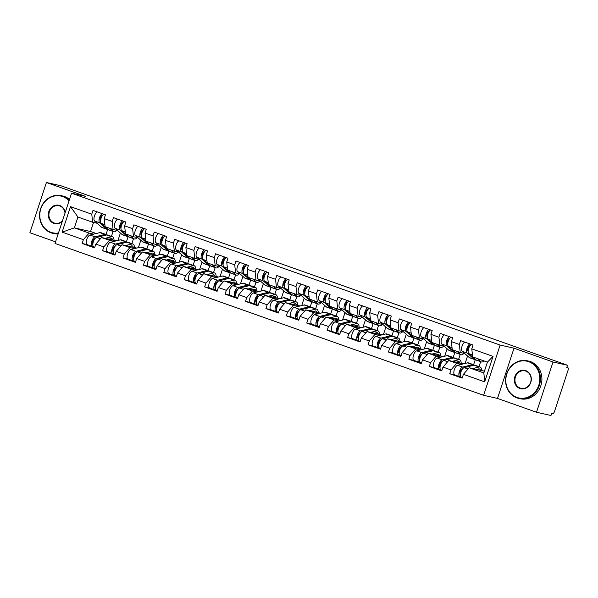 <?xml version="1.0" encoding="UTF-8"?>
<svg xmlns="http://www.w3.org/2000/svg" width="598" height="598" viewBox="0 0 598 598"><rect width="100%" height="100%" fill="white"/><g stroke="black" fill="none" stroke-linecap="round" stroke-linejoin="round"><path stroke-width="0.9" d="M536.503 412.246L553.023 362.007L514.011 348.186L497.499 398.425L536.503 412.246L550.982 415.498L551.7 413.3L552.761 413.532A2.317 1.009 109.5 0 0 554.473 411.559L568.1 370.11A2.317 1.009 109.5 0 0 567.883 367.71A2.317 1.009 109.5 0 0 567.831 367.695L566.777 367.456L567.495 365.258L60.891 185.754L46.42 182.502L29.9 232.742L55.562 241.831M497.499 398.425L483.618 395.308L55.031 243.446L71.551 193.214L500.137 345.068L483.618 395.308M479.013 366.641L480.643 361.678M458.591 359.405L460.221 354.442M438.17 352.17L439.799 347.206M417.748 344.934L419.377 339.97M397.326 337.698L398.956 332.735M376.904 330.462L378.534 325.499M356.483 323.226L358.112 318.263M336.061 315.991L337.698 311.027M315.639 308.755L317.276 303.791M295.218 301.519L296.855 296.556M274.803 294.283L276.433 289.32M254.382 287.047L256.011 282.084M233.96 279.812L235.59 274.848M213.538 272.576L215.168 267.612M193.117 265.34L194.746 260.377M172.695 258.104L174.324 253.141M152.273 250.868L153.903 245.905M131.852 243.633L133.481 238.677M484.425 371.186L469.116 367.74L483.842 372.958L484.672 381.86L493.051 356.378L471.785 348.843L473.033 345.031L460.595 340.628L459.346 344.433L460.243 352.499L464.698 353.5M484.672 381.86L463.405 374.326L462.149 378.13L449.718 373.728L454.644 374.834M461.32 364.376L456.678 363.337L450.967 369.915L449.718 373.728M450.967 369.915L442.983 367.09L441.728 370.895L429.297 366.492L434.223 367.598M440.898 357.141L436.256 356.102L430.545 362.68L429.297 366.492M430.545 362.68L422.562 359.854L421.306 363.659L408.875 359.256L413.801 360.362M420.476 349.905L415.834 348.866L410.123 355.444L408.875 359.256M410.123 355.444L402.14 352.618L400.884 356.423L388.453 352.02L393.379 353.126M400.055 342.669L395.413 341.63L389.702 348.208L388.453 352.02M389.702 348.208L381.718 345.382L380.463 349.187L368.032 344.784L372.958 345.891M379.633 335.433L374.991 334.394L369.28 340.972L368.032 344.784M369.28 340.972L361.297 338.147L360.041 341.951L347.61 337.549L352.536 338.655M359.211 328.197L354.569 327.158L348.858 333.736L347.61 337.549M348.858 333.736L340.875 330.911L339.627 334.716L327.188 330.313L332.114 331.419M338.789 320.962L334.147 319.923L328.437 326.501L327.188 330.313M328.437 326.501L320.453 323.675L319.205 327.48L306.767 323.077L311.693 324.183M318.368 313.726L313.733 312.687L308.015 319.265L306.767 323.077M308.015 319.265L300.032 316.439L298.783 320.244L286.345 315.841L291.271 316.947M297.946 306.49L293.312 305.451L287.593 312.029L286.345 315.841M287.593 312.029L279.61 309.203L278.362 313.008L265.923 308.605L270.849 309.712M277.524 299.254L272.89 298.215L267.171 304.793L265.923 308.605M267.171 304.793L259.188 301.968L257.94 305.772L245.501 301.37L250.427 302.476M257.103 292.018L252.468 290.979L246.757 297.557L245.501 301.37M246.757 297.557L238.766 294.732L237.518 298.537L225.08 294.134L230.006 295.24M236.681 284.783L232.046 283.744L226.336 290.322L225.08 294.134M226.336 290.322L218.345 287.496L217.096 291.301L204.658 286.898L209.584 288.004M216.259 277.547L211.625 276.508L205.914 283.086L204.658 286.898M205.914 283.086L197.923 280.26L196.675 284.065L184.236 279.662L189.162 280.768M195.838 270.311L191.203 269.272L185.492 275.85L184.236 279.662M185.492 275.85L177.501 273.024L176.253 276.829L163.815 272.426L168.748 273.533M175.416 263.075L170.781 262.036L165.07 268.614L163.815 272.426M165.07 268.614L157.08 265.789L155.831 269.593L143.393 265.191L148.326 266.297M154.994 255.839L150.36 254.8L144.649 261.386L143.393 265.191M144.649 261.386L136.665 258.553L135.41 262.358L122.971 257.955L127.905 259.061M134.58 248.604L129.938 247.565L124.227 254.15L122.971 257.955M124.227 254.15L116.244 251.317L114.988 255.122L102.55 250.719L107.483 251.825M114.158 241.375L109.516 240.329L103.805 246.914L102.55 250.719M103.805 246.914L95.822 244.081L94.566 247.886L82.128 243.483L87.061 244.589M93.737 234.139L89.095 233.093L83.384 239.678L82.128 243.483M83.384 239.678L62.11 232.136L70.489 206.654L91.763 214.189L92.66 222.254L97.115 223.256M459.346 344.433L451.363 341.608L452.611 337.795L440.173 333.392L438.925 337.197L430.941 334.372L432.19 330.559L419.759 326.157L418.503 329.961L410.52 327.136L411.768 323.324L399.337 318.921L398.081 322.726L390.098 319.9L391.346 316.088L378.915 311.685L377.659 315.49L369.676 312.664L370.924 308.852L358.494 304.449L357.238 308.254L349.254 305.429L350.503 301.616L338.072 297.213L336.816 301.018L328.833 298.193L330.081 294.38L317.65 289.978L316.394 293.782L308.411 290.957L309.667 287.145L297.228 282.742L295.973 286.547L287.989 283.721L289.245 279.909L276.807 275.506L275.551 279.311L267.568 276.485L268.823 272.673L256.385 268.27L255.129 272.075L247.146 269.25L248.402 265.437L235.963 261.034L234.715 264.839L226.724 262.014L227.98 258.201L215.542 253.799L214.293 257.603L206.303 254.778L207.558 250.966L195.12 246.563L193.872 250.368L185.881 247.542L187.137 243.73L174.698 239.327L173.45 243.132L165.459 240.306L166.715 236.494L154.277 232.091L153.028 235.896L145.037 233.071L146.293 229.258L133.855 224.855L132.607 228.66L124.623 225.835L125.872 222.022L113.433 217.62L112.185 221.424L104.202 218.599L105.45 214.787L93.011 210.384L91.763 214.189M463.525 363.838L448.694 360.504L456.678 363.337M460.243 352.499L452.26 349.666L451.363 341.608M473.609 364.728L475.268 359.69M465.117 363.449L467.554 356.027M448.694 360.504L442.983 367.09M443.103 356.602L428.273 353.269L436.256 356.102M438.925 337.197L439.822 345.263L444.277 346.264M439.822 345.263L431.838 342.437L430.941 334.372M453.187 357.492L454.846 352.454M444.695 356.214L447.132 348.791M428.273 353.269L422.562 359.854M422.681 349.367L407.851 346.033L415.834 348.866M418.503 329.961L419.4 338.027L423.855 339.029M419.4 338.027L411.417 335.201L410.52 327.136M432.765 350.256L434.425 345.218M424.274 348.978L426.71 341.555M407.851 346.033L402.14 352.618M402.26 342.131L387.429 338.797L395.413 341.63M398.081 322.726L398.978 330.791L403.433 331.793M398.978 330.791L390.995 327.966L390.098 319.9M412.343 343.02L414.003 337.982M403.852 341.742L406.289 334.319M387.429 338.797L381.718 345.382M381.838 334.895L367.008 331.561L374.991 334.394M377.659 315.49L378.556 323.555L383.012 324.557M378.556 323.555L370.573 320.73L369.676 312.664M391.922 335.784L393.581 330.746M383.43 334.506L385.867 327.084M367.008 331.561L361.297 338.147M361.416 327.659L346.586 324.325L354.569 327.158M357.238 308.254L358.135 316.32L362.59 317.321M358.135 316.32L350.151 313.494L349.254 305.429M371.5 328.549L373.159 323.511M363.008 327.27L365.445 319.848M346.586 324.325L340.875 330.911M340.995 320.423L326.164 317.089L334.147 319.923M336.816 301.018L337.713 309.084L342.168 310.085M337.713 309.084L329.73 306.258L328.833 298.193M351.078 321.313L352.738 316.275M342.587 320.035L345.024 312.612M326.164 317.089L320.453 323.675M320.573 313.188L305.742 309.861L313.733 312.687M316.394 293.782L317.291 301.848L321.746 302.85M317.291 301.848L309.308 299.022L308.411 290.957M330.657 314.085L332.316 309.039M322.165 312.799L324.602 305.376M305.742 309.861L300.032 316.439M300.151 305.952L285.321 302.625L293.312 305.451M295.973 286.547L296.87 294.612L301.325 295.614M296.87 294.612L288.886 291.787L287.989 283.721M310.235 306.849L311.894 301.803M301.743 305.563L304.18 298.14M285.321 302.625L279.61 309.203M279.729 298.716L264.899 295.39L272.89 298.215M275.551 279.311L276.448 287.376L280.903 288.378M276.448 287.376L268.465 284.551L267.568 276.485M289.813 299.613L291.473 294.567M281.322 298.327L283.766 290.905M264.899 295.39L259.188 301.968M259.308 291.48L244.477 288.154L252.468 290.979M255.129 272.075L256.026 280.141L260.481 281.142M256.026 280.141L248.043 277.315L247.146 269.25M269.392 292.377L271.051 287.332M260.9 291.091L263.344 283.669M244.477 288.154L238.766 294.732M238.886 284.244L224.056 280.918L232.046 283.744M234.715 264.839L235.605 272.905L240.06 273.906M235.605 272.905L227.621 270.079L226.724 262.014M248.977 285.141L250.629 280.096M240.478 283.856L242.923 276.433M224.056 280.918L218.345 287.496M218.464 277.009L203.641 273.682L211.625 276.508M214.293 257.603L215.19 265.669L219.638 266.671M215.19 265.669L207.2 262.843L206.303 254.778M228.556 277.906L230.208 272.86M220.057 276.62L222.501 269.197M203.641 273.682L197.923 280.26M198.043 269.773L183.22 266.446L191.203 269.272M193.872 250.368L194.769 258.433L199.216 259.435M194.769 258.433L186.778 255.608L185.881 247.542M208.134 270.67L209.786 265.624M199.635 269.384L202.079 261.961M183.22 266.446L177.501 273.024M177.621 262.537L162.798 259.211L170.781 262.036M173.45 243.132L174.347 251.197L178.795 252.199M174.347 251.197L166.356 248.372L165.459 240.306M187.712 263.434L189.364 258.388M179.213 262.148L181.657 254.726M162.798 259.211L157.08 265.789M157.199 255.301L142.376 251.975L150.36 254.8M153.028 235.896L153.925 243.962L158.373 244.963M153.925 243.962L145.934 241.136L145.037 233.071M167.291 256.198L168.942 251.153M158.799 254.912L161.236 247.49M142.376 251.975L136.665 258.553M136.778 248.065L121.955 244.739L129.938 247.565M132.607 228.66L133.504 236.726L137.951 237.727M133.504 236.726L125.513 233.9L124.623 225.835M146.869 248.962L148.521 243.917M138.377 247.677L140.814 240.254M121.955 244.739L116.244 251.317M116.356 240.83L101.533 237.503L109.516 240.329M112.185 221.424L113.082 229.49L117.529 230.492M113.082 229.49L105.099 226.664L104.202 218.599M126.447 241.727L128.107 236.681M117.956 240.441L120.392 233.018M101.533 237.503L95.822 244.081M111.43 236.397L113.059 231.441M93.542 222.456L90.56 231.516L96.233 233.519M90.56 231.516L74.369 227.875L89.095 233.093M92.66 222.254L77.934 217.037L74.369 227.875L62.11 232.136M106.025 234.491L107.685 229.445M70.489 206.654L77.934 217.037M553.023 362.007L567.495 365.258M514.011 348.186L500.137 345.068M71.551 193.214L85.424 196.331L46.42 182.502M483.842 372.958L487.407 362.126L472.682 356.901L471.785 348.843M469.116 367.74L463.405 374.326M493.051 356.378L487.407 362.126M109.853 228.346L113.299 231.396A7.714 3.364 109.5 0 0 113.814 231.703A7.714 3.364 109.5 0 0 113.986 231.755A7.714 3.364 109.5 0 0 116.842 230.335M102.198 213.636A5.09 2.22 109.5 0 0 99.35 218.24A5.09 2.22 109.5 0 0 99.642 222.822L106.691 229.056A7.714 3.364 109.5 0 0 107.199 229.363A7.714 3.364 109.5 0 0 107.371 229.408A7.714 3.364 109.5 0 0 108.044 229.415M97.16 211.849A5.09 2.22 109.5 0 0 94.305 216.461A5.09 2.22 109.5 0 0 94.604 221.036L101.653 227.27A7.714 3.364 109.5 0 0 102.161 227.576A7.714 3.364 109.5 0 0 102.333 227.629M100.554 221.111L100.449 221.013A3.087 1.346 -70.5 0 1 100.464 217.635A3.087 1.346 -70.5 0 1 102.609 215.287M103.768 214.196A5.09 2.22 109.5 0 0 100.92 218.801A5.09 2.22 109.5 0 0 101.212 223.383L108.26 229.61A7.714 3.364 109.5 0 0 108.776 229.916A7.714 3.364 109.5 0 0 108.941 229.968M87.345 244.709A5.09 2.22 -70.5 0 1 87.233 244.672A5.09 2.22 -70.5 0 1 86.628 239.805A5.09 2.22 -70.5 0 1 89.999 235.051L99.888 232.622A7.714 3.364 -70.5 0 1 100.696 232.607A7.714 3.364 -70.5 0 1 100.868 232.652A7.714 3.364 -70.5 0 1 101.025 232.719M93.415 246.72L92.391 246.488A5.09 2.22 -70.5 0 1 92.279 246.458A5.09 2.22 -70.5 0 1 91.666 241.592A5.09 2.22 -70.5 0 1 95.037 236.838L104.934 234.409A7.714 3.364 -70.5 0 1 105.734 234.394A7.714 3.364 -70.5 0 1 105.906 234.438A7.714 3.364 -70.5 0 1 106.608 234.947M112.828 240.037A5.711 2.489 109.5 0 0 111.848 238.677A5.711 2.489 109.5 0 0 111.721 238.639A5.711 2.489 109.5 0 0 111.123 238.654L108.993 239.178M93.961 247.049A5.09 2.22 -70.5 0 1 93.849 247.019A5.09 2.22 -70.5 0 1 93.236 242.145A5.09 2.22 -70.5 0 1 96.607 237.399L106.504 234.969A7.714 3.364 -70.5 0 1 107.304 234.947A7.714 3.364 -70.5 0 1 107.476 234.999A7.714 3.364 -70.5 0 1 107.64 235.066M105.166 238.318L111.542 236.756A7.714 3.364 -70.5 0 1 112.349 236.733A7.714 3.364 -70.5 0 1 112.514 236.778A7.714 3.364 -70.5 0 1 114.024 240.306M92.406 243.797L92.892 243.909M94.962 238.654L94.619 238.737A3.087 1.346 109.5 0 0 92.608 241.502A3.087 1.346 109.5 0 0 92.854 244.522M69.047 200.823A18.83 16.923 -77.3 0 0 62.67 196.57A18.83 16.923 -77.3 0 0 40.828 208.784A18.83 16.923 -77.3 0 0 50.92 232.308A18.83 16.923 -77.3 0 0 58.469 232.988M58.283 233.556A19.293 17.335 102.7 0 1 52.766 233.31A19.293 17.335 102.7 0 1 50.972 232.794A19.293 17.335 102.7 0 1 40.335 209.681A19.293 17.335 102.7 0 1 61.22 195.666A19.293 17.335 102.7 0 1 63.014 196.181A19.293 17.335 102.7 0 1 69.241 200.218M62.319 221.29A9.418 8.462 102.7 0 1 53.857 223.375A9.418 8.462 102.7 0 1 48.812 211.61A9.418 8.462 102.7 0 1 59.733 205.51A9.418 8.462 102.7 0 1 65.197 212.529M65.032 213.038A8.955 8.043 -77.3 0 0 59.785 205.989A8.955 8.043 -77.3 0 0 58.955 205.749A8.955 8.043 -77.3 0 0 49.26 212.26A8.955 8.043 -77.3 0 0 54.201 222.979A8.955 8.043 -77.3 0 0 55.031 223.218A8.955 8.043 -77.3 0 0 62.498 220.729M61.22 195.666L62.678 195.987A19.293 17.335 102.7 0 1 64.472 196.503A19.293 17.335 102.7 0 1 69.503 199.426M58.133 234.012A19.293 17.335 102.7 0 1 54.224 233.639L52.766 233.31M516.949 397.431A18.83 16.923 -77.3 0 0 538.791 385.224A18.83 16.923 -77.3 0 0 528.699 361.693A18.83 16.923 -77.3 0 0 506.85 373.907A18.83 16.923 -77.3 0 0 516.949 397.431M529.036 361.304A19.293 17.335 102.7 0 1 539.68 384.417A19.293 17.335 102.7 0 1 518.795 398.432A19.293 17.335 102.7 0 1 517.001 397.917A19.293 17.335 102.7 0 1 506.357 374.804A19.293 17.335 102.7 0 1 527.249 360.788A19.293 17.335 102.7 0 1 529.036 361.304M519.886 388.498A9.418 8.462 102.7 0 1 514.833 376.733A9.418 8.462 102.7 0 1 525.762 370.633A9.418 8.462 102.7 0 1 530.807 382.391A9.418 8.462 102.7 0 1 519.886 388.498M525.814 371.111A8.955 8.043 -77.3 0 0 524.984 370.872A8.955 8.043 -77.3 0 0 515.289 377.383A8.955 8.043 -77.3 0 0 520.23 388.102A8.955 8.043 -77.3 0 0 521.06 388.341A8.955 8.043 -77.3 0 0 530.755 381.838A8.955 8.043 -77.3 0 0 525.814 371.111M527.249 360.788L528.699 361.11A19.293 17.335 102.7 0 1 530.493 361.626A19.293 17.335 102.7 0 1 541.138 384.738A19.293 17.335 102.7 0 1 520.245 398.761L518.795 398.432M130.274 235.582L133.72 238.632A7.714 3.364 109.5 0 0 134.236 238.938A7.714 3.364 109.5 0 0 134.408 238.991A7.714 3.364 109.5 0 0 137.263 237.57M122.62 220.871A5.09 2.22 109.5 0 0 119.764 225.476A5.09 2.22 109.5 0 0 120.063 230.058L127.112 236.292A7.714 3.364 109.5 0 0 127.621 236.599A7.714 3.364 109.5 0 0 127.793 236.644A7.714 3.364 109.5 0 0 128.465 236.651M117.582 219.085A5.09 2.22 109.5 0 0 114.726 223.697A5.09 2.22 109.5 0 0 115.025 228.272L122.074 234.506A7.714 3.364 109.5 0 0 122.583 234.812A7.714 3.364 109.5 0 0 122.754 234.865M120.975 228.346L120.871 228.249A3.087 1.346 -70.5 0 1 120.886 224.87A3.087 1.346 -70.5 0 1 123.031 222.523M124.19 221.432A5.09 2.22 109.5 0 0 121.342 226.037A5.09 2.22 109.5 0 0 121.633 230.619L128.682 236.845A7.714 3.364 109.5 0 0 129.198 237.152A7.714 3.364 109.5 0 0 129.362 237.204M150.696 242.818L154.142 245.868A7.714 3.364 109.5 0 0 154.658 246.174A7.714 3.364 109.5 0 0 154.822 246.226A7.714 3.364 109.5 0 0 157.685 244.806M143.042 228.107A5.09 2.22 109.5 0 0 140.186 232.712A5.09 2.22 109.5 0 0 140.485 237.294L147.534 243.528A7.714 3.364 109.5 0 0 148.042 243.835A7.714 3.364 109.5 0 0 148.214 243.879A7.714 3.364 109.5 0 0 148.887 243.887M138.003 226.321A5.09 2.22 109.5 0 0 135.148 230.933A5.09 2.22 109.5 0 0 135.447 235.507L142.496 241.742A7.714 3.364 109.5 0 0 143.004 242.048A7.714 3.364 109.5 0 0 143.176 242.093M141.397 235.582L141.292 235.485A3.087 1.346 -70.5 0 1 141.307 232.106A3.087 1.346 -70.5 0 1 143.453 229.759M144.611 228.668A5.09 2.22 109.5 0 0 141.763 233.272A5.09 2.22 109.5 0 0 142.055 237.855L149.104 244.081A7.714 3.364 109.5 0 0 149.62 244.388A7.714 3.364 109.5 0 0 149.784 244.44M171.118 250.054L174.564 253.104A7.714 3.364 109.5 0 0 175.079 253.41A7.714 3.364 109.5 0 0 175.244 253.462A7.714 3.364 109.5 0 0 178.107 252.042M163.463 235.343A5.09 2.22 109.5 0 0 160.608 239.948A5.09 2.22 109.5 0 0 160.907 244.53L167.956 250.764A7.714 3.364 109.5 0 0 168.464 251.07A7.714 3.364 109.5 0 0 168.636 251.115A7.714 3.364 109.5 0 0 169.309 251.123M158.425 233.556A5.09 2.22 109.5 0 0 155.57 238.168A5.09 2.22 109.5 0 0 155.869 242.743L162.918 248.977A7.714 3.364 109.5 0 0 163.426 249.284A7.714 3.364 109.5 0 0 163.598 249.329M161.819 242.818L161.714 242.721A3.087 1.346 -70.5 0 1 161.729 239.342A3.087 1.346 -70.5 0 1 163.874 236.995M165.033 235.904A5.09 2.22 109.5 0 0 162.185 240.508A5.09 2.22 109.5 0 0 162.477 245.09L169.526 251.317A7.714 3.364 109.5 0 0 170.034 251.623A7.714 3.364 109.5 0 0 170.206 251.676M191.539 257.29L194.985 260.339A7.714 3.364 109.5 0 0 195.501 260.646A7.714 3.364 109.5 0 0 195.666 260.698A7.714 3.364 109.5 0 0 198.529 259.278M183.885 242.579A5.09 2.22 109.5 0 0 181.03 247.183A5.09 2.22 109.5 0 0 181.329 251.765L188.377 258A7.714 3.364 109.5 0 0 188.886 258.306A7.714 3.364 109.5 0 0 189.058 258.351A7.714 3.364 109.5 0 0 189.73 258.358M178.847 240.792A5.09 2.22 109.5 0 0 175.991 245.404A5.09 2.22 109.5 0 0 176.29 249.979L183.339 256.213A7.714 3.364 109.5 0 0 183.848 256.52A7.714 3.364 109.5 0 0 184.02 256.564M182.241 250.054L182.128 249.957A3.087 1.346 -70.5 0 1 182.151 246.578A3.087 1.346 -70.5 0 1 184.296 244.231M185.455 243.139A5.09 2.22 109.5 0 0 182.599 247.744A5.09 2.22 109.5 0 0 182.898 252.326L189.947 258.553A7.714 3.364 109.5 0 0 190.456 258.859A7.714 3.364 109.5 0 0 190.627 258.912M211.961 264.525L215.407 267.575A7.714 3.364 109.5 0 0 215.923 267.882A7.714 3.364 109.5 0 0 216.087 267.934A7.714 3.364 109.5 0 0 218.95 266.514M204.307 249.815A5.09 2.22 109.5 0 0 201.451 254.419A5.09 2.22 109.5 0 0 201.75 259.001L208.799 265.235A7.714 3.364 109.5 0 0 209.307 265.542A7.714 3.364 109.5 0 0 209.479 265.587A7.714 3.364 109.5 0 0 210.152 265.594M199.269 248.028A5.09 2.22 109.5 0 0 196.413 252.633A5.09 2.22 109.5 0 0 196.712 257.215L203.761 263.449A7.714 3.364 109.5 0 0 204.269 263.755A7.714 3.364 109.5 0 0 204.441 263.8M202.662 257.29L202.55 257.192A3.087 1.346 -70.5 0 1 202.573 253.814A3.087 1.346 -70.5 0 1 204.718 251.466M205.876 250.375A5.09 2.22 109.5 0 0 203.021 254.98A5.09 2.22 109.5 0 0 203.32 259.562L210.369 265.789A7.714 3.364 109.5 0 0 210.877 266.095A7.714 3.364 109.5 0 0 211.049 266.147M107.767 251.945A5.09 2.22 -70.5 0 1 107.655 251.908A5.09 2.22 -70.5 0 1 107.049 247.041A5.09 2.22 -70.5 0 1 110.421 242.287L120.31 239.858A7.714 3.364 -70.5 0 1 121.117 239.843A7.714 3.364 -70.5 0 1 121.289 239.888A7.714 3.364 -70.5 0 1 121.446 239.955M113.837 253.956L112.813 253.724A5.09 2.22 -70.5 0 1 112.701 253.694A5.09 2.22 -70.5 0 1 112.088 248.828A5.09 2.22 -70.5 0 1 115.459 244.074L125.348 241.644A7.714 3.364 -70.5 0 1 126.156 241.629A7.714 3.364 -70.5 0 1 126.328 241.674A7.714 3.364 -70.5 0 1 127.03 242.183M133.249 247.273A5.711 2.489 109.5 0 0 132.27 245.905A5.711 2.489 109.5 0 0 132.143 245.875A5.711 2.489 109.5 0 0 131.545 245.89L129.415 246.413M114.382 254.285A5.09 2.22 -70.5 0 1 114.27 254.255A5.09 2.22 -70.5 0 1 113.657 249.381A5.09 2.22 -70.5 0 1 117.029 244.634L126.926 242.205A7.714 3.364 -70.5 0 1 127.725 242.183A7.714 3.364 -70.5 0 1 127.897 242.235A7.714 3.364 -70.5 0 1 128.062 242.302M125.587 245.554L131.964 243.991A7.714 3.364 -70.5 0 1 132.763 243.969A7.714 3.364 -70.5 0 1 132.935 244.014A7.714 3.364 -70.5 0 1 134.445 247.542M112.828 251.033L113.314 251.145M115.384 245.89L115.04 245.972A3.087 1.346 109.5 0 0 113.029 248.738A3.087 1.346 109.5 0 0 113.276 251.758M128.189 259.181A5.09 2.22 -70.5 0 1 128.077 259.143A5.09 2.22 -70.5 0 1 127.471 254.277A5.09 2.22 -70.5 0 1 130.835 249.523L140.732 247.094A7.714 3.364 -70.5 0 1 141.539 247.079A7.714 3.364 -70.5 0 1 141.711 247.124A7.714 3.364 -70.5 0 1 141.868 247.191M134.258 261.191L133.234 260.96A5.09 2.22 -70.5 0 1 133.122 260.93A5.09 2.22 -70.5 0 1 132.509 256.064A5.09 2.22 -70.5 0 1 135.881 251.31L145.77 248.88A7.714 3.364 -70.5 0 1 146.577 248.865A7.714 3.364 -70.5 0 1 146.749 248.91A7.714 3.364 -70.5 0 1 147.452 249.418M153.671 254.509A5.711 2.489 109.5 0 0 152.684 253.141A5.711 2.489 109.5 0 0 152.565 253.111A5.711 2.489 109.5 0 0 151.967 253.126L149.836 253.649M134.804 261.52A5.09 2.22 -70.5 0 1 134.692 261.49A5.09 2.22 -70.5 0 1 134.079 256.617A5.09 2.22 -70.5 0 1 137.45 251.87L147.347 249.441A7.714 3.364 -70.5 0 1 148.147 249.418A7.714 3.364 -70.5 0 1 148.319 249.471A7.714 3.364 -70.5 0 1 148.483 249.538M146.009 252.79L152.385 251.227A7.714 3.364 -70.5 0 1 153.185 251.205A7.714 3.364 -70.5 0 1 153.357 251.25A7.714 3.364 -70.5 0 1 154.867 254.778M133.249 258.269L133.735 258.381M135.806 253.126L135.462 253.208A3.087 1.346 109.5 0 0 133.451 255.974A3.087 1.346 109.5 0 0 133.69 258.994M148.61 266.416A5.09 2.22 -70.5 0 1 148.498 266.379A5.09 2.22 -70.5 0 1 147.893 261.513A5.09 2.22 -70.5 0 1 151.257 256.759L161.154 254.329A7.714 3.364 -70.5 0 1 161.961 254.314A7.714 3.364 -70.5 0 1 162.125 254.359A7.714 3.364 -70.5 0 1 162.29 254.427M154.68 268.427L153.649 268.196A5.09 2.22 -70.5 0 1 153.544 268.166A5.09 2.22 -70.5 0 1 152.931 263.299A5.09 2.22 -70.5 0 1 156.302 258.545L166.192 256.116A7.714 3.364 -70.5 0 1 166.999 256.101A7.714 3.364 -70.5 0 1 167.171 256.146A7.714 3.364 -70.5 0 1 167.874 256.654M174.093 261.745A5.711 2.489 109.5 0 0 173.106 260.377A5.711 2.489 109.5 0 0 172.986 260.347A5.711 2.489 109.5 0 0 172.388 260.362L170.251 260.885M155.226 268.756A5.09 2.22 -70.5 0 1 155.114 268.726A5.09 2.22 -70.5 0 1 154.501 263.853A5.09 2.22 -70.5 0 1 157.872 259.106L167.769 256.677A7.714 3.364 -70.5 0 1 168.569 256.654A7.714 3.364 -70.5 0 1 168.741 256.706A7.714 3.364 -70.5 0 1 168.905 256.774M166.431 260.025L172.807 258.463A7.714 3.364 -70.5 0 1 173.607 258.441A7.714 3.364 -70.5 0 1 173.779 258.486A7.714 3.364 -70.5 0 1 175.289 262.014M153.671 265.505L154.157 265.617M156.228 260.362L155.884 260.444A3.087 1.346 109.5 0 0 153.873 263.21A3.087 1.346 109.5 0 0 154.112 266.23M169.032 273.652A5.09 2.22 -70.5 0 1 168.92 273.615A5.09 2.22 -70.5 0 1 168.315 268.749A5.09 2.22 -70.5 0 1 171.678 263.995L181.575 261.565A7.714 3.364 -70.5 0 1 182.383 261.55A7.714 3.364 -70.5 0 1 182.547 261.595A7.714 3.364 -70.5 0 1 182.711 261.662M175.102 275.663L174.07 275.431A5.09 2.22 -70.5 0 1 173.958 275.401A5.09 2.22 -70.5 0 1 173.353 270.535A5.09 2.22 -70.5 0 1 176.724 265.781L186.613 263.352A7.714 3.364 -70.5 0 1 187.421 263.337A7.714 3.364 -70.5 0 1 187.593 263.382A7.714 3.364 -70.5 0 1 188.295 263.89M194.514 268.98A5.711 2.489 109.5 0 0 193.528 267.612A5.711 2.489 109.5 0 0 193.408 267.583A5.711 2.489 109.5 0 0 192.81 267.598L190.672 268.121M175.648 275.992A5.09 2.22 -70.5 0 1 175.535 275.962A5.09 2.22 -70.5 0 1 174.922 271.088A5.09 2.22 -70.5 0 1 178.294 266.334L188.183 263.912A7.714 3.364 -70.5 0 1 188.99 263.89A7.714 3.364 -70.5 0 1 189.162 263.942A7.714 3.364 -70.5 0 1 189.327 264.01M186.853 267.261L193.229 265.699A7.714 3.364 -70.5 0 1 194.029 265.676A7.714 3.364 -70.5 0 1 194.201 265.721A7.714 3.364 -70.5 0 1 195.71 269.25M174.093 272.74L174.579 272.845M176.649 267.598L176.305 267.68A3.087 1.346 109.5 0 0 174.295 270.446A3.087 1.346 109.5 0 0 174.534 273.465M189.454 280.881A5.09 2.22 -70.5 0 1 189.342 280.851A5.09 2.22 -70.5 0 1 188.736 275.984A5.09 2.22 -70.5 0 1 192.1 271.23L201.997 268.801A7.714 3.364 -70.5 0 1 202.804 268.786A7.714 3.364 -70.5 0 1 202.969 268.831A7.714 3.364 -70.5 0 1 203.133 268.898M195.524 282.899L194.492 282.667A5.09 2.22 -70.5 0 1 194.38 282.637A5.09 2.22 -70.5 0 1 193.774 277.771A5.09 2.22 -70.5 0 1 197.146 273.017L207.035 270.588A7.714 3.364 -70.5 0 1 207.842 270.573A7.714 3.364 -70.5 0 1 208.014 270.617A7.714 3.364 -70.5 0 1 208.717 271.126M214.936 276.216A5.711 2.489 109.5 0 0 213.949 274.848A5.711 2.489 109.5 0 0 213.83 274.818A5.711 2.489 109.5 0 0 213.232 274.833L211.094 275.357M196.069 283.228A5.09 2.22 -70.5 0 1 195.957 283.198A5.09 2.22 -70.5 0 1 195.344 278.324A5.09 2.22 -70.5 0 1 198.715 273.57L208.605 271.148A7.714 3.364 -70.5 0 1 209.412 271.126A7.714 3.364 -70.5 0 1 209.584 271.178A7.714 3.364 -70.5 0 1 209.741 271.245M207.274 274.497L213.65 272.935A7.714 3.364 -70.5 0 1 214.45 272.912A7.714 3.364 -70.5 0 1 214.622 272.957A7.714 3.364 -70.5 0 1 216.132 276.485M194.514 279.976L195 280.081M197.071 274.833L196.727 274.916A3.087 1.346 109.5 0 0 194.716 277.681A3.087 1.346 109.5 0 0 194.955 280.701M232.383 271.761L235.829 274.811A7.714 3.364 109.5 0 0 236.345 275.117A7.714 3.364 109.5 0 0 236.509 275.17A7.714 3.364 109.5 0 0 239.372 273.749M224.728 257.05A5.09 2.22 109.5 0 0 221.873 261.655A5.09 2.22 109.5 0 0 222.172 266.237L229.221 272.471A7.714 3.364 109.5 0 0 229.729 272.778A7.714 3.364 109.5 0 0 229.901 272.823A7.714 3.364 109.5 0 0 230.566 272.83M219.69 255.264A5.09 2.22 109.5 0 0 216.835 259.868A5.09 2.22 109.5 0 0 217.134 264.451L224.183 270.685A7.714 3.364 109.5 0 0 224.691 270.991A7.714 3.364 109.5 0 0 224.863 271.036M223.084 264.525L222.972 264.428A3.087 1.346 -70.5 0 1 222.994 261.049A3.087 1.346 -70.5 0 1 225.14 258.702M226.298 257.611A5.09 2.22 109.5 0 0 223.443 262.216A5.09 2.22 109.5 0 0 223.742 266.798L230.791 273.024A7.714 3.364 109.5 0 0 231.299 273.331A7.714 3.364 109.5 0 0 231.471 273.383M209.876 288.116A5.09 2.22 -70.5 0 1 209.763 288.087A5.09 2.22 -70.5 0 1 209.158 283.22A5.09 2.22 -70.5 0 1 212.522 278.466L222.419 276.037A7.714 3.364 -70.5 0 1 223.226 276.022A7.714 3.364 -70.5 0 1 223.39 276.067A7.714 3.364 -70.5 0 1 223.555 276.134M215.945 290.135L214.914 289.903A5.09 2.22 -70.5 0 1 214.802 289.873A5.09 2.22 -70.5 0 1 214.196 285.007A5.09 2.22 -70.5 0 1 217.56 280.253L227.457 277.823A7.714 3.364 -70.5 0 1 228.264 277.808A7.714 3.364 -70.5 0 1 228.436 277.853A7.714 3.364 -70.5 0 1 229.139 278.362M235.358 283.452A5.711 2.489 109.5 0 0 234.371 282.084A5.711 2.489 109.5 0 0 234.244 282.054A5.711 2.489 109.5 0 0 233.654 282.069L231.516 282.592M216.483 290.464A5.09 2.22 -70.5 0 1 216.379 290.434A5.09 2.22 -70.5 0 1 215.766 285.56A5.09 2.22 -70.5 0 1 219.137 280.806L229.027 278.384A7.714 3.364 -70.5 0 1 229.834 278.362A7.714 3.364 -70.5 0 1 230.006 278.414A7.714 3.364 -70.5 0 1 230.163 278.481M227.696 281.733L234.072 280.17A7.714 3.364 -70.5 0 1 234.872 280.148A7.714 3.364 -70.5 0 1 235.044 280.193A7.714 3.364 -70.5 0 1 236.554 283.721M214.936 287.212L215.415 287.317M217.493 282.069L217.149 282.151A3.087 1.346 109.5 0 0 215.138 284.917A3.087 1.346 109.5 0 0 215.377 287.937M252.805 278.997L256.25 282.047A7.714 3.364 109.5 0 0 256.759 282.353A7.714 3.364 109.5 0 0 256.931 282.406A7.714 3.364 109.5 0 0 259.794 280.985M245.15 264.286A5.09 2.22 109.5 0 0 242.295 268.891A5.09 2.22 109.5 0 0 242.594 273.473L249.643 279.707A7.714 3.364 109.5 0 0 250.151 280.014A7.714 3.364 109.5 0 0 250.323 280.058A7.714 3.364 109.5 0 0 250.988 280.066M240.112 262.5A5.09 2.22 109.5 0 0 237.256 267.104A5.09 2.22 109.5 0 0 237.556 271.686L244.597 277.921A7.714 3.364 109.5 0 0 245.113 278.227A7.714 3.364 109.5 0 0 245.285 278.272M243.506 271.761L243.393 271.664A3.087 1.346 -70.5 0 1 243.416 268.285A3.087 1.346 -70.5 0 1 245.561 265.938M246.72 264.847A5.09 2.22 109.5 0 0 243.864 269.451A5.09 2.22 109.5 0 0 244.163 274.034L251.212 280.26A7.714 3.364 109.5 0 0 251.721 280.567A7.714 3.364 109.5 0 0 251.893 280.619M230.297 295.352A5.09 2.22 -70.5 0 1 230.185 295.322A5.09 2.22 -70.5 0 1 229.572 290.456A5.09 2.22 -70.5 0 1 232.943 285.702L242.84 283.273A7.714 3.364 -70.5 0 1 243.648 283.258A7.714 3.364 -70.5 0 1 243.812 283.303A7.714 3.364 -70.5 0 1 243.977 283.37M236.367 297.37L235.335 297.139A5.09 2.22 -70.5 0 1 235.223 297.109A5.09 2.22 -70.5 0 1 234.618 292.243A5.09 2.22 -70.5 0 1 237.982 287.489L247.878 285.059A7.714 3.364 -70.5 0 1 248.686 285.044A7.714 3.364 -70.5 0 1 248.85 285.089A7.714 3.364 -70.5 0 1 249.56 285.597M255.78 290.688A5.711 2.489 109.5 0 0 254.793 289.32A5.711 2.489 109.5 0 0 254.666 289.29A5.711 2.489 109.5 0 0 254.075 289.305L251.937 289.828M236.905 297.699A5.09 2.22 -70.5 0 1 236.793 297.669A5.09 2.22 -70.5 0 1 236.188 292.796A5.09 2.22 -70.5 0 1 239.559 288.042L249.448 285.62A7.714 3.364 -70.5 0 1 250.256 285.597A7.714 3.364 -70.5 0 1 250.427 285.65A7.714 3.364 -70.5 0 1 250.584 285.717M248.118 288.969L254.494 287.406A7.714 3.364 -70.5 0 1 255.294 287.384A7.714 3.364 -70.5 0 1 255.466 287.429A7.714 3.364 -70.5 0 1 256.976 290.957M235.358 294.448L235.836 294.552M237.914 289.305L237.57 289.387A3.087 1.346 109.5 0 0 235.56 292.153A3.087 1.346 109.5 0 0 235.799 295.173M273.219 286.233L276.672 289.283A7.714 3.364 109.5 0 0 277.18 289.589A7.714 3.364 109.5 0 0 277.352 289.641A7.714 3.364 109.5 0 0 280.215 288.221M265.572 271.522A5.09 2.22 109.5 0 0 262.716 276.127A5.09 2.22 109.5 0 0 263.015 280.709L270.064 286.943A7.714 3.364 109.5 0 0 270.573 287.249A7.714 3.364 109.5 0 0 270.745 287.294A7.714 3.364 109.5 0 0 271.41 287.302M260.534 269.735A5.09 2.22 109.5 0 0 257.678 274.34A5.09 2.22 109.5 0 0 257.977 278.922L265.019 285.156A7.714 3.364 109.5 0 0 265.534 285.463A7.714 3.364 109.5 0 0 265.706 285.508M263.927 278.997L263.815 278.9A3.087 1.346 -70.5 0 1 263.838 275.521A3.087 1.346 -70.5 0 1 265.983 273.174M267.142 272.083A5.09 2.22 109.5 0 0 264.286 276.687A5.09 2.22 109.5 0 0 264.585 281.269L271.634 287.496A7.714 3.364 109.5 0 0 272.142 287.802A7.714 3.364 109.5 0 0 272.314 287.855M250.719 302.588A5.09 2.22 -70.5 0 1 250.607 302.558A5.09 2.22 -70.5 0 1 249.994 297.692A5.09 2.22 -70.5 0 1 253.365 292.938L263.262 290.508A7.714 3.364 -70.5 0 1 264.062 290.493A7.714 3.364 -70.5 0 1 264.234 290.538A7.714 3.364 -70.5 0 1 264.398 290.606M256.789 304.606L255.757 304.375A5.09 2.22 -70.5 0 1 255.645 304.345A5.09 2.22 -70.5 0 1 255.04 299.478A5.09 2.22 -70.5 0 1 258.403 294.724L268.3 292.295A7.714 3.364 -70.5 0 1 269.107 292.273A7.714 3.364 -70.5 0 1 269.272 292.325A7.714 3.364 -70.5 0 1 269.982 292.833M276.201 297.924A5.711 2.489 109.5 0 0 275.215 296.556A5.711 2.489 109.5 0 0 275.087 296.526A5.711 2.489 109.5 0 0 274.497 296.541L272.359 297.064M257.327 304.935A5.09 2.22 -70.5 0 1 257.215 304.898A5.09 2.22 -70.5 0 1 256.609 300.032A5.09 2.22 -70.5 0 1 259.981 295.277L269.87 292.856A7.714 3.364 -70.5 0 1 270.677 292.833A7.714 3.364 -70.5 0 1 270.849 292.878A7.714 3.364 -70.5 0 1 271.006 292.953M268.539 296.204L274.916 294.642A7.714 3.364 -70.5 0 1 275.715 294.62A7.714 3.364 -70.5 0 1 275.887 294.665A7.714 3.364 -70.5 0 1 277.397 298.193M255.78 301.684L256.258 301.788M258.329 296.541L257.992 296.623A3.087 1.346 109.5 0 0 255.981 299.389A3.087 1.346 109.5 0 0 256.221 302.409M293.64 293.469L297.094 296.518A7.714 3.364 109.5 0 0 297.602 296.825A7.714 3.364 109.5 0 0 297.774 296.877A7.714 3.364 109.5 0 0 300.637 295.457M285.994 278.758A5.09 2.22 109.5 0 0 283.138 283.362A5.09 2.22 109.5 0 0 283.437 287.944L290.486 294.179A7.714 3.364 109.5 0 0 290.994 294.485A7.714 3.364 109.5 0 0 291.166 294.53A7.714 3.364 109.5 0 0 291.831 294.537M280.955 276.971A5.09 2.22 109.5 0 0 278.1 281.576A5.09 2.22 109.5 0 0 278.399 286.158L285.44 292.392A7.714 3.364 109.5 0 0 285.956 292.699A7.714 3.364 109.5 0 0 286.121 292.743M284.349 286.233L284.237 286.136A3.087 1.346 -70.5 0 1 284.259 282.757A3.087 1.346 -70.5 0 1 286.405 280.41M287.563 279.318A5.09 2.22 109.5 0 0 284.708 283.923A5.09 2.22 109.5 0 0 285.007 288.505L292.056 294.732A7.714 3.364 109.5 0 0 292.564 295.038A7.714 3.364 109.5 0 0 292.736 295.091M271.141 309.824A5.09 2.22 -70.5 0 1 271.029 309.794A5.09 2.22 -70.5 0 1 270.416 304.928A5.09 2.22 -70.5 0 1 273.787 300.174L283.684 297.744A7.714 3.364 -70.5 0 1 284.484 297.729A7.714 3.364 -70.5 0 1 284.655 297.774A7.714 3.364 -70.5 0 1 284.82 297.841M277.21 311.842L276.179 311.61A5.09 2.22 -70.5 0 1 276.067 311.58A5.09 2.22 -70.5 0 1 275.461 306.714A5.09 2.22 -70.5 0 1 278.825 301.96L288.722 299.531A7.714 3.364 -70.5 0 1 289.529 299.508A7.714 3.364 -70.5 0 1 289.694 299.561A7.714 3.364 -70.5 0 1 290.404 300.069M296.615 305.159A5.711 2.489 109.5 0 0 295.636 303.791A5.711 2.489 109.5 0 0 295.509 303.762A5.711 2.489 109.5 0 0 294.919 303.777L292.781 304.3M277.749 312.171A5.09 2.22 -70.5 0 1 277.636 312.134A5.09 2.22 -70.5 0 1 277.031 307.267A5.09 2.22 -70.5 0 1 280.395 302.513L290.292 300.091A7.714 3.364 -70.5 0 1 291.099 300.069A7.714 3.364 -70.5 0 1 291.271 300.114A7.714 3.364 -70.5 0 1 291.428 300.189M288.961 303.44L295.33 301.878A7.714 3.364 -70.5 0 1 296.137 301.855A7.714 3.364 -70.5 0 1 296.309 301.9A7.714 3.364 -70.5 0 1 297.819 305.429M276.201 308.919L276.68 309.024M278.75 303.777L278.414 303.859A3.087 1.346 109.5 0 0 276.403 306.625A3.087 1.346 109.5 0 0 276.642 309.644M314.062 300.704L317.516 303.754A7.714 3.364 109.5 0 0 318.024 304.061A7.714 3.364 109.5 0 0 318.196 304.113A7.714 3.364 109.5 0 0 321.059 302.693M306.415 285.994A5.09 2.22 109.5 0 0 303.56 290.598A5.09 2.22 109.5 0 0 303.859 295.18L310.908 301.414A7.714 3.364 109.5 0 0 311.416 301.721A7.714 3.364 109.5 0 0 311.588 301.766A7.714 3.364 109.5 0 0 312.253 301.773M301.37 284.207A5.09 2.22 109.5 0 0 298.522 288.812A5.09 2.22 109.5 0 0 298.813 293.394L305.862 299.628A7.714 3.364 109.5 0 0 306.378 299.934A7.714 3.364 109.5 0 0 306.542 299.979M304.771 293.469L304.659 293.371A3.087 1.346 -70.5 0 1 304.674 289.993A3.087 1.346 -70.5 0 1 306.826 287.645M307.985 286.554A5.09 2.22 109.5 0 0 305.13 291.159A5.09 2.22 109.5 0 0 305.429 295.741L312.477 301.968A7.714 3.364 109.5 0 0 312.986 302.274A7.714 3.364 109.5 0 0 313.158 302.326M291.562 317.06A5.09 2.22 -70.5 0 1 291.45 317.03A5.09 2.22 -70.5 0 1 290.837 312.163A5.09 2.22 -70.5 0 1 294.209 307.409L304.105 304.98A7.714 3.364 -70.5 0 1 304.905 304.965A7.714 3.364 -70.5 0 1 305.077 305.01A7.714 3.364 -70.5 0 1 305.242 305.077M297.632 319.078L296.601 318.846A5.09 2.22 -70.5 0 1 296.488 318.816A5.09 2.22 -70.5 0 1 295.883 313.95A5.09 2.22 -70.5 0 1 299.247 309.196L309.144 306.767A7.714 3.364 -70.5 0 1 309.951 306.744A7.714 3.364 -70.5 0 1 310.115 306.796A7.714 3.364 -70.5 0 1 310.825 307.305M317.037 312.395A5.711 2.489 109.5 0 0 316.058 311.027A5.711 2.489 109.5 0 0 315.931 310.997A5.711 2.489 109.5 0 0 315.34 311.012L313.203 311.536M298.17 319.407A5.09 2.22 -70.5 0 1 298.058 319.369A5.09 2.22 -70.5 0 1 297.453 314.503A5.09 2.22 -70.5 0 1 300.816 309.749L310.713 307.327A7.714 3.364 -70.5 0 1 311.521 307.305A7.714 3.364 -70.5 0 1 311.685 307.35A7.714 3.364 -70.5 0 1 311.85 307.424M309.383 310.676L315.751 309.114A7.714 3.364 -70.5 0 1 316.559 309.091A7.714 3.364 -70.5 0 1 316.731 309.136A7.714 3.364 -70.5 0 1 318.241 312.664M296.623 316.155L297.101 316.26M299.172 311.012L298.836 311.095A3.087 1.346 109.5 0 0 296.825 313.86A3.087 1.346 109.5 0 0 297.064 316.88M334.484 307.94L337.937 310.99A7.714 3.364 109.5 0 0 338.446 311.296A7.714 3.364 109.5 0 0 338.618 311.349A7.714 3.364 109.5 0 0 341.48 309.928M326.837 293.229A5.09 2.22 109.5 0 0 323.981 297.834A5.09 2.22 109.5 0 0 324.28 302.416L331.322 308.65A7.714 3.364 109.5 0 0 331.838 308.957A7.714 3.364 109.5 0 0 332.01 309.002A7.714 3.364 109.5 0 0 332.675 309.009M321.791 291.443A5.09 2.22 109.5 0 0 318.943 296.047A5.09 2.22 109.5 0 0 319.235 300.63L326.284 306.864A7.714 3.364 109.5 0 0 326.8 307.17A7.714 3.364 109.5 0 0 326.964 307.215M325.192 300.704L325.08 300.607A3.087 1.346 -70.5 0 1 325.095 297.228A3.087 1.346 -70.5 0 1 327.248 294.881M328.407 293.79A5.09 2.22 109.5 0 0 325.551 298.395A5.09 2.22 109.5 0 0 325.85 302.977L332.899 309.203A7.714 3.364 109.5 0 0 333.407 309.51A7.714 3.364 109.5 0 0 333.579 309.562M311.984 324.295A5.09 2.22 -70.5 0 1 311.872 324.266A5.09 2.22 -70.5 0 1 311.259 319.399A5.09 2.22 -70.5 0 1 314.63 314.645L324.527 312.216A7.714 3.364 -70.5 0 1 325.327 312.201A7.714 3.364 -70.5 0 1 325.499 312.246A7.714 3.364 -70.5 0 1 325.663 312.313M318.054 326.314L317.022 326.082A5.09 2.22 -70.5 0 1 316.91 326.052A5.09 2.22 -70.5 0 1 316.297 321.186A5.09 2.22 -70.5 0 1 319.668 316.432L329.565 314.002A7.714 3.364 -70.5 0 1 330.373 313.98A7.714 3.364 -70.5 0 1 330.537 314.032A7.714 3.364 -70.5 0 1 331.247 314.541M337.459 319.631A5.711 2.489 109.5 0 0 336.48 318.263A5.711 2.489 109.5 0 0 336.353 318.233A5.711 2.489 109.5 0 0 335.762 318.248L333.624 318.771M318.592 326.643A5.09 2.22 -70.5 0 1 318.48 326.605A5.09 2.22 -70.5 0 1 317.874 321.739A5.09 2.22 -70.5 0 1 321.238 316.985L331.135 314.563A7.714 3.364 -70.5 0 1 331.942 314.541A7.714 3.364 -70.5 0 1 332.107 314.585A7.714 3.364 -70.5 0 1 332.271 314.66M329.804 317.912L336.173 316.349A7.714 3.364 -70.5 0 1 336.98 316.327A7.714 3.364 -70.5 0 1 337.152 316.372A7.714 3.364 -70.5 0 1 338.662 319.9M317.045 323.391L317.523 323.496M319.594 318.248L319.25 318.33A3.087 1.346 109.5 0 0 317.246 321.096A3.087 1.346 109.5 0 0 317.486 324.116M354.906 315.176L358.359 318.226A7.714 3.364 109.5 0 0 358.867 318.532A7.714 3.364 109.5 0 0 359.039 318.584A7.714 3.364 109.5 0 0 361.895 317.164M347.259 300.465A5.09 2.22 109.5 0 0 344.403 305.07A5.09 2.22 109.5 0 0 344.702 309.652L351.744 315.886A7.714 3.364 109.5 0 0 352.259 316.192A7.714 3.364 109.5 0 0 352.431 316.237A7.714 3.364 109.5 0 0 353.097 316.245M342.213 298.679A5.09 2.22 109.5 0 0 339.365 303.283A5.09 2.22 109.5 0 0 339.657 307.865L346.705 314.1A7.714 3.364 109.5 0 0 347.221 314.406A7.714 3.364 109.5 0 0 347.386 314.451M345.614 307.94L345.502 307.843A3.087 1.346 -70.5 0 1 345.517 304.464A3.087 1.346 -70.5 0 1 347.67 302.117M348.828 301.026A5.09 2.22 109.5 0 0 345.973 305.63A5.09 2.22 109.5 0 0 346.272 310.213L353.321 316.439A7.714 3.364 109.5 0 0 353.829 316.746A7.714 3.364 109.5 0 0 354.001 316.798M332.406 331.531A5.09 2.22 -70.5 0 1 332.294 331.501A5.09 2.22 -70.5 0 1 331.681 326.635A5.09 2.22 -70.5 0 1 335.052 321.881L344.949 319.452A7.714 3.364 -70.5 0 1 345.749 319.437A7.714 3.364 -70.5 0 1 345.921 319.481A7.714 3.364 -70.5 0 1 346.085 319.549M338.475 333.549L337.444 333.318A5.09 2.22 -70.5 0 1 337.332 333.288A5.09 2.22 -70.5 0 1 336.719 328.422A5.09 2.22 -70.5 0 1 340.09 323.668L349.987 321.238A7.714 3.364 -70.5 0 1 350.794 321.216A7.714 3.364 -70.5 0 1 350.959 321.268A7.714 3.364 -70.5 0 1 351.669 321.769M357.881 326.867A5.711 2.489 109.5 0 0 356.901 325.499A5.711 2.489 109.5 0 0 356.774 325.469A5.711 2.489 109.5 0 0 356.184 325.484L354.046 326.007M339.014 333.878A5.09 2.22 -70.5 0 1 338.902 333.841A5.09 2.22 -70.5 0 1 338.296 328.975A5.09 2.22 -70.5 0 1 341.66 324.221L351.557 321.799A7.714 3.364 -70.5 0 1 352.364 321.776A7.714 3.364 -70.5 0 1 352.528 321.821A7.714 3.364 -70.5 0 1 352.693 321.896M350.226 325.148L356.595 323.585A7.714 3.364 -70.5 0 1 357.402 323.563A7.714 3.364 -70.5 0 1 357.574 323.608A7.714 3.364 -70.5 0 1 359.084 327.136M337.466 330.627L337.945 330.731M340.015 325.484L339.671 325.566A3.087 1.346 109.5 0 0 337.668 328.332A3.087 1.346 109.5 0 0 337.907 331.352M375.327 322.412L378.781 325.462A7.714 3.364 109.5 0 0 379.289 325.768A7.714 3.364 109.5 0 0 379.461 325.82A7.714 3.364 109.5 0 0 382.316 324.4M367.68 307.701A5.09 2.22 109.5 0 0 364.825 312.306A5.09 2.22 109.5 0 0 365.124 316.888L372.165 323.122A7.714 3.364 109.5 0 0 372.681 323.428A7.714 3.364 109.5 0 0 372.846 323.473A7.714 3.364 109.5 0 0 373.518 323.481M362.635 305.914A5.09 2.22 109.5 0 0 359.787 310.519A5.09 2.22 109.5 0 0 360.078 315.101L367.127 321.335A7.714 3.364 109.5 0 0 367.643 321.642A7.714 3.364 109.5 0 0 367.807 321.687M366.036 315.176L365.924 315.079A3.087 1.346 -70.5 0 1 365.939 311.7A3.087 1.346 -70.5 0 1 368.091 309.353M369.25 308.262A5.09 2.22 109.5 0 0 366.395 312.866A5.09 2.22 109.5 0 0 366.694 317.448L373.743 323.675A7.714 3.364 109.5 0 0 374.251 323.981A7.714 3.364 109.5 0 0 374.423 324.034M352.827 338.767A5.09 2.22 -70.5 0 1 352.715 338.737A5.09 2.22 -70.5 0 1 352.102 333.871A5.09 2.22 -70.5 0 1 355.474 329.117L365.371 326.687A7.714 3.364 -70.5 0 1 366.17 326.672A7.714 3.364 -70.5 0 1 366.342 326.717A7.714 3.364 -70.5 0 1 366.507 326.785M358.897 340.785L357.866 340.554A5.09 2.22 -70.5 0 1 357.754 340.524A5.09 2.22 -70.5 0 1 357.141 335.657A5.09 2.22 -70.5 0 1 360.512 330.903L370.409 328.474A7.714 3.364 -70.5 0 1 371.209 328.452A7.714 3.364 -70.5 0 1 371.38 328.504A7.714 3.364 -70.5 0 1 372.091 329.005M378.302 334.103A5.711 2.489 109.5 0 0 377.323 332.735A5.711 2.489 109.5 0 0 377.196 332.705A5.711 2.489 109.5 0 0 376.598 332.72L374.468 333.243M359.435 341.114A5.09 2.22 -70.5 0 1 359.323 341.077A5.09 2.22 -70.5 0 1 358.718 336.211A5.09 2.22 -70.5 0 1 362.082 331.456L371.978 329.035A7.714 3.364 -70.5 0 1 372.786 329.012A7.714 3.364 -70.5 0 1 372.95 329.057A7.714 3.364 -70.5 0 1 373.115 329.132M370.648 332.383L377.017 330.821A7.714 3.364 -70.5 0 1 377.824 330.799A7.714 3.364 -70.5 0 1 377.996 330.844A7.714 3.364 -70.5 0 1 379.506 334.372M357.888 337.863L358.366 337.967M360.437 332.72L360.093 332.802A3.087 1.346 109.5 0 0 358.09 335.568A3.087 1.346 109.5 0 0 358.329 338.588M395.749 329.648L399.202 332.697A7.714 3.364 109.5 0 0 399.711 333.004A7.714 3.364 109.5 0 0 399.883 333.056A7.714 3.364 109.5 0 0 402.738 331.636M388.102 314.937A5.09 2.22 109.5 0 0 385.247 319.541A5.09 2.22 109.5 0 0 385.546 324.123L392.587 330.358A7.714 3.364 109.5 0 0 393.103 330.664A7.714 3.364 109.5 0 0 393.267 330.709A7.714 3.364 109.5 0 0 393.94 330.716M383.056 313.15A5.09 2.22 109.5 0 0 380.208 317.755A5.09 2.22 109.5 0 0 380.5 322.337L387.549 328.571A7.714 3.364 109.5 0 0 388.065 328.878A7.714 3.364 109.5 0 0 388.229 328.922M386.458 322.412L386.345 322.315A3.087 1.346 -70.5 0 1 386.36 318.936A3.087 1.346 -70.5 0 1 388.513 316.589M389.672 315.497A5.09 2.22 109.5 0 0 386.816 320.102A5.09 2.22 109.5 0 0 387.115 324.677L394.157 330.911A7.714 3.364 109.5 0 0 394.673 331.217A7.714 3.364 109.5 0 0 394.844 331.27M373.249 346.003A5.09 2.22 -70.5 0 1 373.137 345.973A5.09 2.22 -70.5 0 1 372.524 341.107A5.09 2.22 -70.5 0 1 375.895 336.353L385.792 333.923A7.714 3.364 -70.5 0 1 386.592 333.908A7.714 3.364 -70.5 0 1 386.764 333.953A7.714 3.364 -70.5 0 1 386.928 334.02M379.311 348.021L378.287 347.789A5.09 2.22 -70.5 0 1 378.175 347.759A5.09 2.22 -70.5 0 1 377.562 342.893A5.09 2.22 -70.5 0 1 380.933 338.139L390.83 335.71A7.714 3.364 -70.5 0 1 391.63 335.687A7.714 3.364 -70.5 0 1 391.802 335.74A7.714 3.364 -70.5 0 1 392.505 336.24M398.724 341.338A5.711 2.489 109.5 0 0 397.745 339.97A5.711 2.489 109.5 0 0 397.618 339.933A5.711 2.489 109.5 0 0 397.02 339.956L394.889 340.479M379.857 348.35A5.09 2.22 -70.5 0 1 379.745 348.313A5.09 2.22 -70.5 0 1 379.132 343.446A5.09 2.22 -70.5 0 1 382.503 338.692L392.4 336.27A7.714 3.364 -70.5 0 1 393.207 336.248A7.714 3.364 -70.5 0 1 393.372 336.293A7.714 3.364 -70.5 0 1 393.536 336.368M391.062 339.619L397.438 338.057A7.714 3.364 -70.5 0 1 398.246 338.034A7.714 3.364 -70.5 0 1 398.41 338.079A7.714 3.364 -70.5 0 1 399.927 341.608M378.31 345.098L378.788 345.203M380.859 339.956L380.515 340.038A3.087 1.346 109.5 0 0 378.512 342.804A3.087 1.346 109.5 0 0 378.751 345.823M416.171 336.883L419.624 339.933A7.714 3.364 109.5 0 0 420.132 340.24A7.714 3.364 109.5 0 0 420.304 340.292A7.714 3.364 109.5 0 0 423.16 338.872M408.516 322.173A5.09 2.22 109.5 0 0 405.668 326.777A5.09 2.22 109.5 0 0 405.96 331.359L413.009 337.593A7.714 3.364 109.5 0 0 413.524 337.9A7.714 3.364 109.5 0 0 413.689 337.945A7.714 3.364 109.5 0 0 414.362 337.952M403.478 320.386A5.09 2.22 109.5 0 0 400.63 324.991A5.09 2.22 109.5 0 0 400.922 329.573L407.971 335.807A7.714 3.364 109.5 0 0 408.479 336.113A7.714 3.364 109.5 0 0 408.651 336.158M406.872 329.648L406.767 329.55A3.087 1.346 -70.5 0 1 406.782 326.172A3.087 1.346 -70.5 0 1 408.935 323.824M410.093 322.733A5.09 2.22 109.5 0 0 407.238 327.338A5.09 2.22 109.5 0 0 407.537 331.912L414.578 338.147A7.714 3.364 109.5 0 0 415.094 338.453A7.714 3.364 109.5 0 0 415.266 338.505M393.671 353.239A5.09 2.22 -70.5 0 1 393.559 353.209A5.09 2.22 -70.5 0 1 392.946 348.342A5.09 2.22 -70.5 0 1 396.317 343.588L406.214 341.159A7.714 3.364 -70.5 0 1 407.014 341.144A7.714 3.364 -70.5 0 1 407.186 341.189A7.714 3.364 -70.5 0 1 407.35 341.256M399.733 355.257L398.709 355.025A5.09 2.22 -70.5 0 1 398.597 354.995A5.09 2.22 -70.5 0 1 397.984 350.129A5.09 2.22 -70.5 0 1 401.355 345.375L411.252 342.946A7.714 3.364 -70.5 0 1 412.052 342.923A7.714 3.364 -70.5 0 1 412.224 342.975A7.714 3.364 -70.5 0 1 412.926 343.476M419.146 348.574A5.711 2.489 109.5 0 0 418.166 347.206A5.711 2.489 109.5 0 0 418.039 347.169A5.711 2.489 109.5 0 0 417.441 347.191L415.311 347.715M400.279 355.586A5.09 2.22 -70.5 0 1 400.167 355.548A5.09 2.22 -70.5 0 1 399.554 350.682A5.09 2.22 -70.5 0 1 402.925 345.928L412.822 343.506A7.714 3.364 -70.5 0 1 413.629 343.484A7.714 3.364 -70.5 0 1 413.794 343.529A7.714 3.364 -70.5 0 1 413.958 343.603M411.484 346.855L417.86 345.293A7.714 3.364 -70.5 0 1 418.667 345.27A7.714 3.364 -70.5 0 1 418.832 345.315A7.714 3.364 -70.5 0 1 420.349 348.843M398.724 352.334L399.21 352.439M401.28 347.191L400.937 347.274A3.087 1.346 109.5 0 0 398.933 350.039A3.087 1.346 109.5 0 0 399.172 353.059M436.592 344.119L440.046 347.169A7.714 3.364 109.5 0 0 440.554 347.475A7.714 3.364 109.5 0 0 440.726 347.528A7.714 3.364 109.5 0 0 443.581 346.107M428.938 329.408A5.09 2.22 109.5 0 0 426.09 334.013A5.09 2.22 109.5 0 0 426.381 338.595L433.43 344.829A7.714 3.364 109.5 0 0 433.946 345.136A7.714 3.364 109.5 0 0 434.111 345.181A7.714 3.364 109.5 0 0 434.783 345.188M423.9 327.622A5.09 2.22 109.5 0 0 421.044 332.226A5.09 2.22 109.5 0 0 421.343 336.809L428.392 343.043A7.714 3.364 109.5 0 0 428.901 343.349A7.714 3.364 109.5 0 0 429.072 343.394M427.293 336.883L427.189 336.786A3.087 1.346 -70.5 0 1 427.204 333.407A3.087 1.346 -70.5 0 1 429.349 331.06M430.515 329.969A5.09 2.22 109.5 0 0 427.66 334.574A5.09 2.22 109.5 0 0 427.959 339.148L435 345.382A7.714 3.364 109.5 0 0 435.516 345.689A7.714 3.364 109.5 0 0 435.68 345.741M414.093 360.474A5.09 2.22 -70.5 0 1 413.98 360.445A5.09 2.22 -70.5 0 1 413.368 355.578A5.09 2.22 -70.5 0 1 416.739 350.824L426.628 348.395A7.714 3.364 -70.5 0 1 427.435 348.38A7.714 3.364 -70.5 0 1 427.607 348.425A7.714 3.364 -70.5 0 1 427.772 348.492M420.155 362.493L419.131 362.261A5.09 2.22 -70.5 0 1 419.019 362.231A5.09 2.22 -70.5 0 1 418.406 357.365A5.09 2.22 -70.5 0 1 421.777 352.611L431.674 350.181A7.714 3.364 -70.5 0 1 432.474 350.159A7.714 3.364 -70.5 0 1 432.646 350.211A7.714 3.364 -70.5 0 1 433.348 350.712M439.567 355.81A5.711 2.489 109.5 0 0 438.588 354.442A5.711 2.489 109.5 0 0 438.461 354.405A5.711 2.489 109.5 0 0 437.863 354.427L435.733 354.95M420.7 362.822A5.09 2.22 -70.5 0 1 420.588 362.784A5.09 2.22 -70.5 0 1 419.975 357.918A5.09 2.22 -70.5 0 1 423.347 353.164L433.244 350.742A7.714 3.364 -70.5 0 1 434.043 350.72A7.714 3.364 -70.5 0 1 434.215 350.764A7.714 3.364 -70.5 0 1 434.38 350.839M431.906 354.091L438.282 352.528A7.714 3.364 -70.5 0 1 439.089 352.506A7.714 3.364 -70.5 0 1 439.253 352.551A7.714 3.364 -70.5 0 1 440.771 356.079M419.146 359.57L419.632 359.675M421.702 354.427L421.358 354.509A3.087 1.346 109.5 0 0 419.355 357.275A3.087 1.346 109.5 0 0 419.594 360.295M457.014 351.355L460.467 354.405A7.714 3.364 109.5 0 0 460.976 354.711A7.714 3.364 109.5 0 0 461.148 354.764A7.714 3.364 109.5 0 0 464.003 353.343M449.36 336.644A5.09 2.22 109.5 0 0 446.512 341.249A5.09 2.22 109.5 0 0 446.803 345.831L453.852 352.065A7.714 3.364 109.5 0 0 454.368 352.372A7.714 3.364 109.5 0 0 454.532 352.416A7.714 3.364 109.5 0 0 455.205 352.424M444.321 334.858A5.09 2.22 109.5 0 0 441.466 339.462A5.09 2.22 109.5 0 0 441.765 344.044L448.814 350.279A7.714 3.364 109.5 0 0 449.322 350.585A7.714 3.364 109.5 0 0 449.494 350.63M447.715 344.119L447.61 344.022A3.087 1.346 -70.5 0 1 447.625 340.643A3.087 1.346 -70.5 0 1 449.771 338.296M450.929 337.197A5.09 2.22 109.5 0 0 448.081 341.809A5.09 2.22 109.5 0 0 448.373 346.384L455.422 352.618A7.714 3.364 109.5 0 0 455.938 352.925A7.714 3.364 109.5 0 0 456.102 352.977M434.514 367.71A5.09 2.22 -70.5 0 1 434.402 367.68A5.09 2.22 -70.5 0 1 433.789 362.814A5.09 2.22 -70.5 0 1 437.16 358.06L447.05 355.631A7.714 3.364 -70.5 0 1 447.857 355.608A7.714 3.364 -70.5 0 1 448.029 355.661A7.714 3.364 -70.5 0 1 448.186 355.728M440.577 369.728L439.552 369.497A5.09 2.22 -70.5 0 1 439.44 369.467A5.09 2.22 -70.5 0 1 438.827 364.601A5.09 2.22 -70.5 0 1 442.199 359.846L452.095 357.417A7.714 3.364 -70.5 0 1 452.895 357.395A7.714 3.364 -70.5 0 1 453.067 357.447A7.714 3.364 -70.5 0 1 453.77 357.948M459.989 363.046A5.711 2.489 109.5 0 0 459.01 361.678A5.711 2.489 109.5 0 0 458.883 361.641A5.711 2.489 109.5 0 0 458.285 361.655L456.154 362.186M441.122 370.057A5.09 2.22 -70.5 0 1 441.01 370.02A5.09 2.22 -70.5 0 1 440.397 365.154A5.09 2.22 -70.5 0 1 443.768 360.4L453.665 357.978A7.714 3.364 -70.5 0 1 454.465 357.955A7.714 3.364 -70.5 0 1 454.637 358A7.714 3.364 -70.5 0 1 454.801 358.075M452.327 361.327L458.703 359.757A7.714 3.364 -70.5 0 1 459.511 359.742A7.714 3.364 -70.5 0 1 459.675 359.787A7.714 3.364 -70.5 0 1 461.185 363.315M439.567 366.806L440.053 366.91M442.124 361.663L441.78 361.745A3.087 1.346 109.5 0 0 439.769 364.511A3.087 1.346 109.5 0 0 440.016 367.531M477.436 358.591L480.882 361.641A7.714 3.364 109.5 0 0 481.397 361.947A7.714 3.364 109.5 0 0 481.569 361.999A7.714 3.364 109.5 0 0 484.066 360.938M469.781 343.88A5.09 2.22 109.5 0 0 466.933 348.485A5.09 2.22 109.5 0 0 467.225 353.067L474.274 359.301A7.714 3.364 109.5 0 0 474.79 359.607A7.714 3.364 109.5 0 0 474.954 359.652A7.714 3.364 109.5 0 0 475.627 359.66M464.743 342.093A5.09 2.22 109.5 0 0 461.888 346.698A5.09 2.22 109.5 0 0 462.187 351.28L469.236 357.514A7.714 3.364 109.5 0 0 469.744 357.821A7.714 3.364 109.5 0 0 469.916 357.866M468.137 351.347L468.032 351.258A3.087 1.346 -70.5 0 1 468.047 347.879A3.087 1.346 -70.5 0 1 470.192 345.532M471.351 344.433A5.09 2.22 109.5 0 0 468.503 349.045A5.09 2.22 109.5 0 0 468.795 353.62L475.844 359.854A7.714 3.364 109.5 0 0 476.359 360.16A7.714 3.364 109.5 0 0 476.524 360.213M454.929 374.946A5.09 2.22 -70.5 0 1 454.816 374.916A5.09 2.22 -70.5 0 1 454.211 370.05A5.09 2.22 -70.5 0 1 457.582 365.296L467.472 362.866A7.714 3.364 -70.5 0 1 468.279 362.844A7.714 3.364 -70.5 0 1 468.451 362.896A7.714 3.364 -70.5 0 1 468.608 362.964M460.998 376.964L459.974 376.733A5.09 2.22 -70.5 0 1 459.862 376.703A5.09 2.22 -70.5 0 1 459.249 371.836A5.09 2.22 -70.5 0 1 462.62 367.082L472.517 364.653A7.714 3.364 -70.5 0 1 473.317 364.631A7.714 3.364 -70.5 0 1 473.489 364.683A7.714 3.364 -70.5 0 1 474.192 365.184M480.411 370.282A5.711 2.489 109.5 0 0 479.432 368.914A5.711 2.489 109.5 0 0 479.304 368.876A5.711 2.489 109.5 0 0 478.706 368.891L476.576 369.422M461.544 377.293A5.09 2.22 -70.5 0 1 461.432 377.256A5.09 2.22 -70.5 0 1 460.819 372.39A5.09 2.22 -70.5 0 1 464.19 367.635L474.087 365.214A7.714 3.364 -70.5 0 1 474.887 365.191A7.714 3.364 -70.5 0 1 475.059 365.236A7.714 3.364 -70.5 0 1 475.223 365.311M472.749 368.562L479.125 366.993A7.714 3.364 -70.5 0 1 479.932 366.978A7.714 3.364 -70.5 0 1 480.097 367.023A7.714 3.364 -70.5 0 1 481.607 370.551M459.989 374.042L460.475 374.146M462.546 368.899L462.202 368.981A3.087 1.346 109.5 0 0 460.191 371.747A3.087 1.346 109.5 0 0 460.438 374.767M99.642 222.822L94.604 221.036M106.691 229.056L101.653 227.27M104.874 224.676L101.212 223.383M113.299 231.396L108.26 229.61M96.607 237.399L100.442 238.751M106.504 234.969L111.542 236.756M89.999 235.051L95.037 236.838M99.888 232.622L104.934 234.409M120.063 230.058L115.025 228.272M127.112 236.292L122.074 234.506M125.296 231.912L121.633 230.619M133.72 238.632L128.682 236.845M140.485 237.294L135.447 235.507M147.534 243.528L142.496 241.742M145.718 239.148L142.055 237.855M154.142 245.868L149.104 244.081M160.907 244.53L155.869 242.743M167.956 250.764L162.918 248.977M166.139 246.383L162.477 245.09M174.564 253.104L169.526 251.317M181.329 251.765L176.29 249.979M188.377 258L183.339 256.213M186.561 253.619L182.898 252.326M194.985 260.339L189.947 258.553M201.75 259.001L196.712 257.215M208.799 265.235L203.761 263.449M206.983 260.855L203.32 259.562M215.407 267.575L210.369 265.789M117.029 244.634L120.863 245.987M126.926 242.205L131.964 243.991M110.421 242.287L115.459 244.074M120.31 239.858L125.348 241.644M137.45 251.87L141.285 253.223M147.347 249.441L152.385 251.227M130.835 249.523L135.881 251.31M140.732 247.094L145.77 248.88M157.872 259.106L161.707 260.459M167.769 256.677L172.807 258.463M151.257 256.759L156.302 258.545M161.154 254.329L166.192 256.116M178.294 266.334L182.128 267.695M188.183 263.912L193.229 265.699M171.678 263.995L176.724 265.781M181.575 261.565L186.613 263.352M198.715 273.57L202.55 274.931M208.605 271.148L213.65 272.935M192.1 271.23L197.146 273.017M201.997 268.801L207.035 270.588M222.172 266.237L217.134 264.451M229.221 272.471L224.183 270.685M227.404 268.091L223.742 266.798M235.829 274.811L230.791 273.024M219.137 280.806L222.972 282.166M229.027 278.384L234.072 280.17M212.522 278.466L217.56 280.253M222.419 276.037L227.457 277.823M242.594 273.473L237.556 271.686M249.643 279.707L244.597 277.921M247.826 275.327L244.163 274.034M256.25 282.047L251.212 280.26M239.559 288.042L243.393 289.402M249.448 285.62L254.494 287.406M232.943 285.702L237.982 287.489M242.84 283.273L247.878 285.059M263.015 280.709L257.977 278.922M270.064 286.943L265.019 285.156M268.248 282.562L264.585 281.269M276.672 289.283L271.634 287.496M259.981 295.277L263.815 296.638M269.87 292.856L274.916 294.642M253.365 292.938L258.403 294.724M263.262 290.508L268.3 292.295M283.437 287.944L278.399 286.158M290.486 294.179L285.44 292.392M288.67 289.798L285.007 288.505M297.094 296.518L292.056 294.732M280.395 302.513L284.237 303.874M290.292 300.091L295.33 301.878M273.787 300.174L278.825 301.96M283.684 297.744L288.722 299.531M303.859 295.18L298.813 293.394M310.908 301.414L305.862 299.628M309.084 297.034L305.429 295.741M317.516 303.754L312.477 301.968M300.816 309.749L304.659 311.11M310.713 307.327L315.751 309.114M294.209 307.409L299.247 309.196M304.105 304.98L309.144 306.767M324.28 302.416L319.235 300.63M331.322 308.65L326.284 306.864M329.505 304.27L325.85 302.977M337.937 310.99L332.899 309.203M321.238 316.985L325.08 318.345M331.135 314.563L336.173 316.349M314.63 314.645L319.668 316.432M324.527 312.216L329.565 314.002M344.702 309.652L339.657 307.865M351.744 315.886L346.705 314.1M349.927 311.506L346.272 310.213M358.359 318.226L353.321 316.439M341.66 324.221L345.502 325.581M351.557 321.799L356.595 323.585M335.052 321.881L340.09 323.668M344.949 319.452L349.987 321.238M365.124 316.888L360.078 315.101M372.165 323.122L367.127 321.335M370.349 318.741L366.694 317.448M378.781 325.462L373.743 323.675M362.082 331.456L365.924 332.817M371.978 329.035L377.017 330.821M355.474 329.117L360.512 330.903M365.371 326.687L370.409 328.474M385.546 324.123L380.5 322.337M392.587 330.358L387.549 328.571M390.771 325.977L387.115 324.677M399.202 332.697L394.157 330.911M382.503 338.692L386.338 340.053M392.4 336.27L397.438 338.057M375.895 336.353L380.933 338.139M385.792 333.923L390.83 335.71M405.96 331.359L400.922 329.573M413.009 337.593L407.971 335.807M411.192 333.213L407.537 331.912M419.624 339.933L414.578 338.147M402.925 345.928L406.76 347.289M412.822 343.506L417.86 345.293M396.317 343.588L401.355 345.375M406.214 341.159L411.252 342.946M426.381 338.595L421.343 336.809M433.43 344.829L428.392 343.043M431.614 340.449L427.959 339.148M440.046 347.169L435 345.382M423.347 353.164L427.181 354.524M433.244 350.742L438.282 352.528M416.739 350.824L421.777 352.611M426.628 348.395L431.674 350.181M446.803 345.831L441.765 344.044M453.852 352.065L448.814 350.279M452.036 347.685L448.373 346.384M460.467 354.405L455.422 352.618M443.768 360.4L447.603 361.76M453.665 357.978L458.703 359.757M437.16 358.06L442.199 359.846M447.05 355.631L452.095 357.417M467.225 353.067L462.187 351.28M474.274 359.301L469.236 357.514M472.457 354.92L468.795 353.62M480.882 361.641L475.844 359.854M464.19 367.635L468.025 368.996M474.087 365.214L479.125 366.993M457.582 365.296L462.62 367.082M467.472 362.866L472.517 364.653M107.199 229.363L102.161 227.576M113.814 231.703L108.776 229.916M100.868 232.652L105.906 234.438M107.476 234.999L112.514 236.778M93.849 247.019L94.753 247.333M87.233 244.672L92.279 246.458M127.621 236.599L122.583 234.812M134.236 238.938L129.198 237.152M148.042 243.835L143.004 242.048M154.658 246.174L149.62 244.388M168.464 251.07L163.426 249.284M175.079 253.41L170.034 251.623M188.886 258.306L183.848 256.52M195.501 260.646L190.456 258.859M209.307 265.542L204.269 263.755M215.923 267.882L210.877 266.095M121.289 239.888L126.328 241.674M127.897 242.235L132.935 244.014M114.27 254.255L115.167 254.569M107.655 251.908L112.701 253.694M141.711 247.124L146.749 248.91M148.319 249.471L153.357 251.25M134.692 261.49L135.589 261.804M128.077 259.143L133.122 260.93M162.125 254.359L167.171 256.146M168.741 256.706L173.779 258.486M155.114 268.726L156.011 269.04M148.498 266.379L153.544 268.166M182.547 261.595L187.593 263.382M189.162 263.942L194.201 265.721M175.535 275.962L176.432 276.276M168.92 273.615L173.958 275.401M202.969 268.831L208.014 270.617M209.584 271.178L214.622 272.957M195.957 283.198L196.854 283.512M189.342 280.851L194.38 282.637M229.729 272.778L224.691 270.991M236.345 275.117L231.299 273.331M223.39 276.067L228.436 277.853M230.006 278.414L235.044 280.193M216.379 290.434L217.276 290.748M209.763 288.087L214.802 289.873M250.151 280.014L245.113 278.227M256.759 282.353L251.721 280.567M243.812 283.303L248.85 285.089M250.427 285.65L255.466 287.429M236.793 297.669L237.698 297.983M230.185 295.322L235.223 297.109M270.573 287.249L265.534 285.463M277.18 289.589L272.142 287.802M264.234 290.538L269.272 292.325M270.849 292.878L275.887 294.665M257.215 304.898L258.119 305.219M250.607 302.558L255.645 304.345M290.994 294.485L285.956 292.699M297.602 296.825L292.564 295.038M284.655 297.774L289.694 299.561M291.271 300.114L296.309 301.9M277.636 312.134L278.541 312.455M271.029 309.794L276.067 311.58M311.416 301.721L306.378 299.934M318.024 304.061L312.986 302.274M305.077 305.01L310.115 306.796M311.685 307.35L316.731 309.136M298.058 319.369L298.963 319.691M291.45 317.03L296.488 318.816M331.838 308.957L326.8 307.17M338.446 311.296L333.407 309.51M325.499 312.246L330.537 314.032M332.107 314.585L337.152 316.372M318.48 326.605L319.384 326.927M311.872 324.266L316.91 326.052M352.259 316.192L347.221 314.406M358.867 318.532L353.829 316.746M345.921 319.481L350.959 321.268M352.528 321.821L357.574 323.608M338.902 333.841L339.806 334.162M332.294 331.501L337.332 333.288M372.681 323.428L367.643 321.642M379.289 325.768L374.251 323.981M366.342 326.717L371.38 328.504M372.95 329.057L377.996 330.844M359.323 341.077L360.228 341.398M352.715 338.737L357.754 340.524M393.103 330.664L388.065 328.878M399.711 333.004L394.673 331.217M386.764 333.953L391.802 335.74M393.372 336.293L398.41 338.079M379.745 348.313L380.649 348.634M373.137 345.973L378.175 347.759M413.524 337.9L408.479 336.113M420.132 340.24L415.094 338.453M407.186 341.189L412.224 342.975M413.794 343.529L418.832 345.315M400.167 355.548L401.071 355.87M393.559 353.209L398.597 354.995M433.946 345.136L428.901 343.349M440.554 347.475L435.516 345.689M427.607 348.425L432.646 350.211M434.215 350.764L439.253 352.551M420.588 362.784L421.493 363.106M413.98 360.445L419.019 362.231M454.368 352.372L449.322 350.585M460.976 354.711L455.938 352.925M448.029 355.661L453.067 357.447M454.637 358L459.675 359.787M441.01 370.02L441.915 370.341M434.402 367.68L439.44 369.467M474.79 359.607L469.744 357.821M481.397 361.947L476.359 360.16M468.451 362.896L473.489 364.683M475.059 365.236L480.097 367.023M461.432 377.256L462.336 377.577M454.816 374.916L459.862 376.703"/></g></svg>
